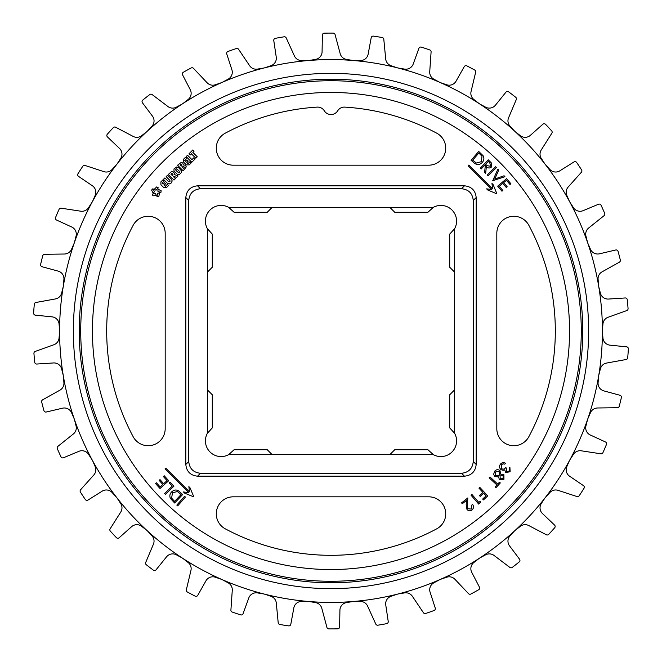 <?xml version="1.0" encoding="UTF-8"?>
<svg xmlns="http://www.w3.org/2000/svg" width="662" height="662" viewBox="0 0 662 662"><rect width="100%" height="100%" fill="white"/><g stroke="black" fill="none" stroke-linecap="round" stroke-linejoin="round"><path stroke-width="0.99" d="M454.62 433.287L449.713 427.909L449.713 394.775L454.62 389.868L454.62 272.132L449.713 267.225L449.713 234.091L454.62 228.713A15.698 15.698 0 0 0 433.287 207.38L427.909 212.287L394.775 212.287L389.868 207.38L272.132 207.38L267.225 212.287L234.091 212.287L228.713 207.38A15.698 15.698 0 0 0 207.38 228.713L212.287 234.091L212.287 267.225L207.38 272.132L207.38 389.868L212.287 394.775L212.287 427.909L207.38 433.287A15.698 15.698 0 0 0 228.713 454.62L234.091 449.713L267.225 449.713L272.132 454.62L389.868 454.62L394.775 449.713L427.909 449.713L433.287 454.62A15.698 15.698 0 0 0 454.62 433.287L454.62 389.868M445.725 513.828A17.013 17.013 0 0 0 428.711 496.814L233.289 496.814A17.013 17.013 0 0 0 225.27 528.83A224.319 224.319 0 0 0 436.73 528.83A17.013 17.013 0 0 0 445.725 513.828M555.319 331A224.319 224.319 0 0 0 528.83 225.27A17.013 17.013 0 0 0 496.814 233.289L496.814 428.711A17.013 17.013 0 0 0 528.83 436.73A224.319 224.319 0 0 0 555.319 331M445.725 148.172A17.013 17.013 0 0 0 436.73 133.17A224.319 224.319 0 0 0 344.836 107.112A7.853 7.853 0 0 0 337.678 110.819A7.853 7.853 0 0 1 324.322 110.819A7.853 7.853 0 0 0 317.164 107.112A224.319 224.319 0 0 0 225.27 133.17A17.013 17.013 0 0 0 233.289 165.186L428.711 165.186A17.013 17.013 0 0 0 445.725 148.172M602.412 331A271.412 271.412 0 0 0 331 59.588A271.412 271.412 0 0 0 59.588 331A13.737 13.737 0 0 1 59.547 332.134L59.059 338.001A7.853 7.853 0 0 1 53.887 344.745L35.235 351.431A1.961 1.961 0 0 0 33.936 353.425A297.908 297.908 0 0 0 34.738 362.288A1.961 1.961 0 0 0 36.815 364.042L53.49 362.95A7.853 7.853 0 0 1 61.616 368.858L63.056 374.56A13.737 13.737 0 0 1 63.428 376.802L63.916 382.669A7.853 7.853 0 0 1 59.928 390.166L42.625 399.84A1.961 1.961 0 0 0 41.681 402.016A297.908 297.908 0 0 0 43.932 410.622A1.961 1.961 0 0 0 46.266 412.012L62.534 408.189A7.853 7.853 0 0 1 71.521 412.674L73.879 418.07A13.737 13.737 0 0 1 74.616 420.213L76.064 425.923A7.853 7.853 0 0 1 73.358 433.974L57.892 446.362A1.961 1.961 0 0 0 57.313 448.671A297.908 297.908 0 0 0 60.954 456.788A1.961 1.961 0 0 0 63.486 457.765L78.902 451.327A7.853 7.853 0 0 1 88.501 454.273L91.72 459.205A13.737 13.737 0 0 1 92.804 461.199L95.163 466.586A7.853 7.853 0 0 1 93.822 474.977L80.607 489.739A1.961 1.961 0 0 0 80.416 492.114A297.908 297.908 0 0 0 85.34 499.52A1.961 1.961 0 0 0 87.996 500.075L102.147 491.179A7.853 7.853 0 0 1 112.101 492.503L116.082 496.839A13.737 13.737 0 0 1 117.48 498.627L120.699 503.559A7.853 7.853 0 0 1 120.757 512.049L110.149 528.789A1.961 1.961 0 0 0 110.355 531.156A297.908 297.908 0 0 0 116.429 537.66A1.961 1.961 0 0 0 119.143 537.759L131.63 526.662A7.853 7.853 0 0 1 141.668 526.331L146.31 529.948A13.737 13.737 0 0 1 147.982 531.487L151.97 535.815A7.853 7.853 0 0 1 153.427 544.189L145.714 562.443A1.961 1.961 0 0 0 146.302 564.744A297.908 297.908 0 0 0 153.369 570.156A1.961 1.961 0 0 0 156.066 569.817L166.559 556.808A7.853 7.853 0 0 1 176.398 554.83L181.578 557.636A13.737 13.737 0 0 1 183.473 558.877L188.124 562.493A7.853 7.853 0 0 1 190.937 570.503L186.336 589.784A1.961 1.961 0 0 0 187.296 591.96A297.908 297.908 0 0 0 195.149 596.131A1.961 1.961 0 0 0 197.756 595.345L205.965 580.797A7.853 7.853 0 0 1 215.349 577.223L220.918 579.134A13.737 13.737 0 0 1 222.995 580.053L228.175 582.85A7.853 7.853 0 0 1 232.271 590.297L230.906 610.066A1.961 1.961 0 0 0 232.213 612.052A297.908 297.908 0 0 0 240.645 614.874A1.961 1.961 0 0 0 243.086 613.674L248.788 597.968A7.853 7.853 0 0 1 257.452 592.904L263.261 593.872A13.737 13.737 0 0 1 265.462 594.426L271.031 596.338A7.853 7.853 0 0 1 276.294 603.008L278.197 622.735A1.961 1.961 0 0 0 279.819 624.481A297.908 297.908 0 0 0 288.599 625.871A1.961 1.961 0 0 0 290.808 624.291L293.845 607.857A7.853 7.853 0 0 1 301.566 601.435L307.449 601.435A13.737 13.737 0 0 1 309.717 601.626L315.517 602.594A7.853 7.853 0 0 1 321.806 608.304L326.937 627.444A1.961 1.961 0 0 0 328.824 628.9A297.908 297.908 0 0 0 337.711 628.834A1.961 1.961 0 0 0 339.631 626.906L339.92 610.198A7.853 7.853 0 0 1 346.483 602.594L352.283 601.626A13.737 13.737 0 0 1 354.551 601.435L360.434 601.435A7.853 7.853 0 0 1 367.575 606.036L375.784 624.067A1.961 1.961 0 0 0 377.886 625.193A297.908 297.908 0 0 0 386.641 623.662A1.961 1.961 0 0 0 388.222 621.444L385.756 604.919A7.853 7.853 0 0 1 390.969 596.338L396.538 594.426A13.737 13.737 0 0 1 398.739 593.872L404.548 592.904A7.853 7.853 0 0 1 412.352 596.263L423.415 612.706A1.961 1.961 0 0 0 425.666 613.467A297.908 297.908 0 0 0 434.057 610.513A1.961 1.961 0 0 0 435.248 608.072L430.093 592.176A7.853 7.853 0 0 1 433.825 582.85L439.005 580.053A13.737 13.737 0 0 1 441.082 579.134L446.651 577.223A7.853 7.853 0 0 1 454.902 579.258L468.522 593.649A1.961 1.961 0 0 0 470.864 594.029A297.908 297.908 0 0 0 478.659 589.743A1.961 1.961 0 0 0 479.429 587.136L471.733 572.299A7.853 7.853 0 0 1 473.876 562.493L478.527 558.877A13.737 13.737 0 0 1 480.422 557.636L485.602 554.83A7.853 7.853 0 0 1 494.067 555.476L509.872 567.433A1.961 1.961 0 0 0 512.256 567.425A297.908 297.908 0 0 0 519.231 561.906A1.961 1.961 0 0 0 519.562 559.208L509.525 545.844A7.853 7.853 0 0 1 510.03 535.815L514.018 531.487A13.737 13.737 0 0 1 515.69 529.948L520.332 526.331A7.853 7.853 0 0 1 528.797 525.57L546.349 534.764A1.961 1.961 0 0 0 548.699 534.366A297.908 297.908 0 0 0 554.673 527.779A1.961 1.961 0 0 0 554.549 525.057L542.459 513.53A7.853 7.853 0 0 1 541.301 503.559L544.52 498.627A13.737 13.737 0 0 1 545.918 496.839L549.899 492.503A7.853 7.853 0 0 1 558.124 490.36L576.95 496.541A1.961 1.961 0 0 0 579.2 495.764A297.908 297.908 0 0 0 584.008 488.275A1.961 1.961 0 0 0 583.445 485.618L569.618 476.235A7.853 7.853 0 0 1 566.837 466.586L569.196 461.199A13.737 13.737 0 0 1 570.28 459.205L573.499 454.273A7.853 7.853 0 0 1 581.253 450.805L600.848 453.801A1.961 1.961 0 0 0 602.933 452.659A297.908 297.908 0 0 0 606.442 444.492A1.961 1.961 0 0 0 605.449 441.959L590.264 434.984A7.853 7.853 0 0 1 585.936 425.923L587.384 420.213A13.737 13.737 0 0 1 588.121 418.07L590.479 412.674A7.853 7.853 0 0 1 597.563 407.982L617.381 407.709A1.961 1.961 0 0 0 619.251 406.245A297.908 297.908 0 0 0 621.37 397.605A1.961 1.961 0 0 0 619.971 395.272L603.843 390.886A7.853 7.853 0 0 1 598.084 382.669L598.572 376.802A13.737 13.737 0 0 1 598.944 374.56L600.384 368.858A7.853 7.853 0 0 1 606.599 363.057L626.095 359.524A1.961 1.961 0 0 0 627.7 357.77A297.908 297.908 0 0 0 628.37 348.907A1.961 1.961 0 0 0 626.608 346.83L609.983 345.159A7.853 7.853 0 0 1 602.941 338.001L602.453 332.134A13.737 13.737 0 0 1 602.453 329.866L602.941 323.999A7.853 7.853 0 0 1 608.113 317.255L626.765 310.569A1.961 1.961 0 0 0 628.064 308.575A297.908 297.908 0 0 0 627.262 299.712A1.961 1.961 0 0 0 625.185 297.958L608.51 299.05A7.853 7.853 0 0 1 600.384 293.142L598.944 287.44A13.737 13.737 0 0 1 598.572 285.198L598.084 279.331A7.853 7.853 0 0 1 602.072 271.834L619.375 262.16A1.961 1.961 0 0 0 620.319 259.984A297.908 297.908 0 0 0 618.068 251.378A1.961 1.961 0 0 0 615.734 249.988L599.466 253.811A7.853 7.853 0 0 1 590.479 249.326L588.121 243.93A13.737 13.737 0 0 1 587.384 241.787L585.936 236.077A7.853 7.853 0 0 1 588.642 228.026L604.108 215.638A1.961 1.961 0 0 0 604.687 213.33A297.908 297.908 0 0 0 601.046 205.212A1.961 1.961 0 0 0 598.514 204.235L583.098 210.673A7.853 7.853 0 0 1 573.499 207.727L570.28 202.795A13.737 13.737 0 0 1 569.196 200.801L566.837 195.414A7.853 7.853 0 0 1 568.178 187.023L581.393 172.261A1.961 1.961 0 0 0 581.584 169.886A297.908 297.908 0 0 0 576.66 162.48A1.961 1.961 0 0 0 574.004 161.925L559.853 170.821A7.853 7.853 0 0 1 549.899 169.497L545.918 165.161A13.737 13.737 0 0 1 544.52 163.373L541.301 158.441A7.853 7.853 0 0 1 541.243 149.951L551.851 133.211A1.961 1.961 0 0 0 551.645 130.844A297.908 297.908 0 0 0 545.571 124.34A1.961 1.961 0 0 0 542.857 124.241L530.37 135.338A7.853 7.853 0 0 1 520.332 135.669L515.69 132.052A13.737 13.737 0 0 1 514.018 130.513L510.03 126.185A7.853 7.853 0 0 1 508.573 117.811L516.286 99.557A1.961 1.961 0 0 0 515.698 97.256A297.908 297.908 0 0 0 508.631 91.844A1.961 1.961 0 0 0 505.933 92.184L495.441 105.192A7.853 7.853 0 0 1 485.602 107.17L480.422 104.364A13.737 13.737 0 0 1 478.527 103.123L473.876 99.507A7.853 7.853 0 0 1 471.063 91.497L475.664 72.216A1.961 1.961 0 0 0 474.704 70.04A297.908 297.908 0 0 0 466.851 65.869A1.961 1.961 0 0 0 464.244 66.655L456.035 81.203A7.853 7.853 0 0 1 446.651 84.777L441.082 82.866A13.737 13.737 0 0 1 439.005 81.947L433.825 79.15A7.853 7.853 0 0 1 429.729 71.703L431.094 51.934A1.961 1.961 0 0 0 429.787 49.948A297.908 297.908 0 0 0 421.355 47.126A1.961 1.961 0 0 0 418.914 48.326L413.212 64.032A7.853 7.853 0 0 1 404.548 69.096L398.739 68.128A13.737 13.737 0 0 1 396.538 67.574L390.969 65.662A7.853 7.853 0 0 1 385.706 58.992L383.803 39.265A1.961 1.961 0 0 0 382.181 37.519A297.908 297.908 0 0 0 373.401 36.129A1.961 1.961 0 0 0 371.192 37.709L368.155 54.143A7.853 7.853 0 0 1 360.434 60.565L354.551 60.565A13.737 13.737 0 0 1 352.283 60.374L346.483 59.406A7.853 7.853 0 0 1 340.194 53.696L335.063 34.556A1.961 1.961 0 0 0 333.176 33.1A297.908 297.908 0 0 0 324.289 33.166A1.961 1.961 0 0 0 322.369 35.094L322.08 51.802A7.853 7.853 0 0 1 315.517 59.406L309.717 60.374A13.737 13.737 0 0 1 307.449 60.565L301.566 60.565A7.853 7.853 0 0 1 294.425 55.964L286.216 37.933A1.961 1.961 0 0 0 284.114 36.807A297.908 297.908 0 0 0 275.359 38.338A1.961 1.961 0 0 0 273.778 40.556L276.244 57.081A7.853 7.853 0 0 1 271.031 65.662L265.462 67.574A13.737 13.737 0 0 1 263.261 68.128L257.452 69.096A7.853 7.853 0 0 1 249.648 65.737L238.585 49.294A1.961 1.961 0 0 0 236.334 48.533A297.908 297.908 0 0 0 227.943 51.487A1.961 1.961 0 0 0 226.752 53.928L231.907 69.824A7.853 7.853 0 0 1 228.175 79.15L222.995 81.947A13.737 13.737 0 0 1 220.918 82.866L215.349 84.777A7.853 7.853 0 0 1 207.098 82.742L193.478 68.352A1.961 1.961 0 0 0 191.136 67.971A297.908 297.908 0 0 0 183.341 72.257A1.961 1.961 0 0 0 182.571 74.864L190.267 89.701A7.853 7.853 0 0 1 188.124 99.507L183.473 103.123A13.737 13.737 0 0 1 181.578 104.364L176.398 107.17A7.853 7.853 0 0 1 167.933 106.524L152.128 94.567A1.961 1.961 0 0 0 149.744 94.575A297.908 297.908 0 0 0 142.769 100.094A1.961 1.961 0 0 0 142.438 102.792L152.475 116.156A7.853 7.853 0 0 1 151.97 126.185L147.982 130.513A13.737 13.737 0 0 1 146.31 132.052L141.668 135.669A7.853 7.853 0 0 1 133.203 136.43L115.651 127.236A1.961 1.961 0 0 0 113.301 127.634A297.908 297.908 0 0 0 107.327 134.22A1.961 1.961 0 0 0 107.451 136.943L119.541 148.47A7.853 7.853 0 0 1 120.699 158.441L117.48 163.373A13.737 13.737 0 0 1 116.082 165.161L112.101 169.497A7.853 7.853 0 0 1 103.876 171.64L85.05 165.459A1.961 1.961 0 0 0 82.8 166.236A297.908 297.908 0 0 0 77.992 173.725A1.961 1.961 0 0 0 78.555 176.382L92.382 185.765A7.853 7.853 0 0 1 95.163 195.414L92.804 200.801A13.737 13.737 0 0 1 91.72 202.795L88.501 207.727A7.853 7.853 0 0 1 80.747 211.195L61.152 208.199A1.961 1.961 0 0 0 59.067 209.341A297.908 297.908 0 0 0 55.558 217.508A1.961 1.961 0 0 0 56.551 220.041L71.736 227.016A7.853 7.853 0 0 1 76.064 236.077L74.616 241.787A13.737 13.737 0 0 1 73.879 243.93L71.521 249.326A7.853 7.853 0 0 1 64.437 254.018L44.619 254.291A1.961 1.961 0 0 0 42.749 255.755A297.908 297.908 0 0 0 40.63 264.395A1.961 1.961 0 0 0 42.029 266.728L58.157 271.114A7.853 7.853 0 0 1 63.916 279.331L63.428 285.198A13.737 13.737 0 0 1 63.056 287.44L61.616 293.142A7.853 7.853 0 0 1 55.401 298.943L35.905 302.476A1.961 1.961 0 0 0 34.3 304.23A297.908 297.908 0 0 0 33.63 313.093A1.961 1.961 0 0 0 35.392 315.17L52.017 316.841A7.853 7.853 0 0 1 59.059 323.999L59.547 329.866A13.737 13.737 0 0 1 59.588 331A271.412 271.412 0 0 0 331 602.412A271.412 271.412 0 0 0 602.412 331M165.186 428.711L165.186 233.289A17.013 17.013 0 0 0 133.17 225.27A224.319 224.319 0 0 0 133.17 436.73A17.013 17.013 0 0 0 165.186 428.711M473.264 461.538L476.185 464.451L476.185 197.549L473.264 200.462C472.527 193.387 468.613 189.473 461.538 188.736L200.462 188.736C193.387 189.473 189.473 193.387 188.736 200.462L188.736 461.538C189.473 468.613 193.387 472.527 200.462 473.264L461.538 473.264C468.613 472.527 472.527 468.613 473.264 461.538L473.264 200.462M476.185 464.451C475.448 471.534 471.534 475.448 464.451 476.185L461.538 473.264M200.462 473.264L197.549 476.185L464.451 476.185M197.549 476.185C190.466 475.448 186.552 471.534 185.815 464.451L188.736 461.538M188.736 200.462L185.815 197.549L185.815 464.451M185.815 197.549C186.552 190.466 190.466 186.552 197.549 185.815L200.462 188.736M461.538 188.736L464.451 185.815L197.549 185.815M464.451 185.815C471.534 186.552 475.448 190.466 476.185 197.549M228.713 207.38L272.132 207.38M389.868 207.38L433.287 207.38M454.62 228.713L454.62 272.132M433.287 454.62L389.868 454.62M272.132 454.62L228.713 454.62M207.38 433.287L207.38 389.868M207.38 272.132L207.38 228.713M471.361 509.053L471.725 505.123L472.61 504.427C473.951 506.455 473.752 508.308 472.006 509.972C470.186 511.221 468.506 511.047 466.983 509.459L466.189 504.684L466.528 500.398L462.275 503.757L461.571 502.863L467.835 497.923L467.314 504.51L467.86 508.73L471.361 509.053M480.215 501.258L480.438 502.582L478.684 504.088L471.038 495.201L471.923 494.44L478.825 502.458L480.215 501.258M479.784 487.348L487.745 495.912L483.459 499.901L482.672 499.049L486.115 495.855L483.624 493.173L480.182 496.376L479.396 495.532L482.838 492.329L478.94 488.134L479.784 487.348M497.716 484.096L499.479 482.184L500.315 482.954L495.979 487.654L495.143 486.884L496.905 484.973L489.177 477.832L489.979 476.963L497.716 484.096M499.421 479.809L498.618 476.913L494.853 476.599L493.612 474.381L494.663 471.203C496.243 469.466 497.998 469.234 499.934 470.525L500.853 474.306L503.89 474.637L503.956 479.263L499.421 479.809M503.12 478.485L503.112 475.539L500.083 475.928L500.224 478.94L503.12 478.485M499.272 475.25L499.14 471.385L495.499 471.932L495.598 475.697L499.272 475.25M509.243 471.046L509.161 468.133L509.897 467.19L510.145 471.758L505.677 472.527L504.725 469.863L503.07 470.334L500.96 469.639C499.256 467.96 499.082 466.131 500.447 464.153C501.887 462.531 503.583 462.233 505.528 463.251L504.816 464.153L502.988 463.814L501.333 464.873L501.597 468.671C503.228 469.507 504.601 469.135 505.735 467.554L506.579 468.224L506.438 471.576L509.243 471.046M473.926 162.744L471.096 160.32L478.717 151.433L483.177 155.81C484.336 158.177 484.046 160.378 482.3 162.405C479.619 165.119 476.83 165.235 473.926 162.744M472.668 160.212L476.45 163.051L481.39 161.644L481.986 156.174L478.825 153.021L472.668 160.212M480.256 168.256L488.258 159.799L491.734 163.315L491.419 167.047C489.657 168.446 487.968 168.289 486.347 166.567L485.668 173.378L484.617 172.385L485.304 165.583L484.824 165.128L481.1 169.058L480.256 168.256M488.316 161.429L485.602 164.3L487.042 165.69L490.534 166.22L489.806 162.835L488.316 161.429M487.306 174.991L495.656 166.7L496.492 167.536L488.142 175.827L487.306 174.991M492.735 180.726L497.898 169.116L498.759 170.051L494.771 179.021L504.063 175.778L504.924 176.704L492.735 180.726M497.692 186.163L506.579 178.649L510.882 183.738L510.005 184.483L506.455 180.279L503.674 182.629L507.2 186.8L506.331 187.536L502.806 183.366L499.313 186.312L502.839 190.474L501.962 191.219L497.692 186.163M486.628 188.869L487.753 189.994L496.368 193.643L496.707 193.304L493.107 184.607L491.965 183.473L492.578 188.703L468.911 165.028L468.158 165.79L491.825 189.456L486.628 188.869M168.694 480.736L160.014 488.515L155.553 483.55L156.414 482.78L160.096 486.884L162.802 484.443L159.153 480.38L160.005 479.619L163.655 483.682L167.056 480.637L163.406 476.566L164.259 475.796L168.694 480.736M173.899 486.198L165.442 494.365L164.623 493.513L172.261 486.131L169.124 482.879L169.944 482.093L173.899 486.198M179.94 491.998L182.629 494.547L174.636 503.004L170.415 498.428C169.381 496.028 169.778 493.86 171.615 491.932C174.396 489.367 177.176 489.383 179.94 491.998M181.065 494.572L177.449 491.568L172.476 492.727L171.615 498.13L174.602 501.407L181.065 494.572M185.434 497.079L177.697 505.859L176.82 505.089L184.557 496.31L185.434 497.079M188.869 486.628L189.994 487.753L193.635 496.368L193.304 496.707L184.607 493.107L183.465 491.965L188.695 492.578L165.028 468.911L165.79 468.158L189.456 491.825L188.869 486.628M160.858 192.716L161.164 190.788L158.144 189.258L157.837 191.177L160.858 192.716M176.804 166.923L173.982 168.934L173.99 171.019L177.399 174.429L179.485 174.437L181.247 172.674L181.247 170.581L178.806 167.875L176.804 166.923M176.572 168.769L175.587 169.753L176.109 170.573L178.699 172.865L179.385 172.575L179.129 171.028L176.572 168.769M184.077 167.693L184.35 167.163L183.399 166.212L182.249 167.13L183.44 168.33L184.077 167.693M183.308 164.879L182.778 163.009L181.289 162.372L177.565 165.219L183.2 170.854L186.287 166.874L185.492 165.277L183.308 164.879M181.76 165.574L182.025 165.053L181.165 164.184L180.122 165.004L181.231 166.112L181.76 165.574M162.124 183.084L164.035 181.173L162.827 179.956L160.916 181.86L160.916 184.723L163.696 187.503L166.551 187.503L168.52 185.534L167.329 184.334L165.351 186.312L164.193 185.153L165.583 183.763L164.524 182.704L163.133 184.094L162.124 183.084M172.203 180.933L171.251 178.914L167.56 175.223L166.145 176.638L169.911 180.412L169.977 181.744L168.636 181.694L164.863 177.921L163.448 179.336L167.213 183.101L169.182 183.995L171.218 182.993L172.203 180.933M152.963 188.695L151.59 190.068L153.121 193.081L154.494 191.707L152.963 188.695M152.111 194.098L152.988 195.828L156.331 195.298L155.446 193.569L152.111 194.098M175.413 178.641L173.303 176.539L173.667 176.175L176.58 177.474L178.086 175.968L174.578 174.594L174.602 173.427L173.08 171.715L171.276 171.756L168.355 174.429L173.99 180.064L175.413 178.641M172.989 174.42L171.938 173.403L170.92 174.147L172.252 175.488L172.989 174.42M194.976 159.087L193.734 157.846L191.939 159.641L187.536 155.239L186.171 156.613L191.806 162.248L194.976 159.087M192.841 152.384L194.032 151.193L192.808 149.968L189.018 153.766L190.234 154.982L191.426 153.799L195.844 158.21L197.259 156.795L192.841 152.384M156.985 196.581L158.905 196.283L159.434 192.94L157.515 193.246L156.985 196.581M158.367 187.834L156.637 186.949L154.246 189.34L155.975 190.226L158.367 187.834M184.772 160.436L186.684 158.524L185.476 157.308L183.531 159.252L183.531 162.041L186.378 164.888L189.166 164.888L191.169 162.885L189.977 161.685L188 163.663L186.841 162.504L188.231 161.114L187.172 160.055L185.782 161.445L184.772 160.436M331 582.783A251.783 251.783 0 0 1 79.217 331A251.783 251.783 0 0 1 331 79.217A251.783 251.783 0 0 1 582.783 331A251.783 251.783 0 0 1 331 582.783M331 581.277A250.277 250.277 0 0 1 80.723 331A250.277 250.277 0 0 1 331 80.723A250.277 250.277 0 0 1 581.277 331A250.277 250.277 0 0 1 331 581.277M331 569.552A238.552 238.552 0 0 1 92.448 331A238.552 238.552 0 0 1 331 92.448A238.552 238.552 0 0 1 569.552 331A238.552 238.552 0 0 1 331 569.552M331 73.35A257.65 257.65 0 0 1 588.65 331A257.65 257.65 0 0 1 331 588.65A257.65 257.65 0 0 1 73.35 331A257.65 257.65 0 0 1 331 73.35"/></g></svg>
